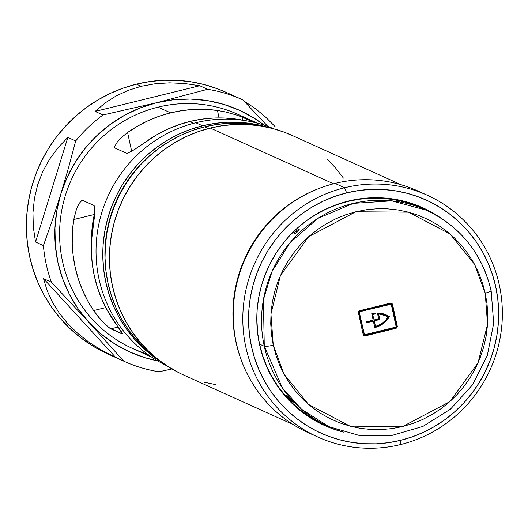 <?xml version="1.0" encoding="UTF-8"?>
<svg xmlns="http://www.w3.org/2000/svg" width="528" height="528" viewBox="0 0 528 528"><rect width="100%" height="100%" fill="white"/><g stroke="black" fill="none" stroke-linecap="round" stroke-linejoin="round"><path stroke-width="0.79" d="M257.578 123.248L238.009 114.398A128.363 124.945 114.3 0 0 158.03 107.158A128.363 124.945 -65.7 0 1 250.094 120.701M195.776 122.753A130.053 126.588 -65.7 0 1 274.151 128.924A130.053 126.588 114.3 0 0 195.776 122.753L202.528 125.809A130.053 126.588 -65.7 0 1 268.699 127.545L252.14 123.724L239.758 122.377L227.284 122.278L214.837 123.427L202.528 125.809L190.489 129.406L178.827 134.178L167.66 140.078L157.093 147.055L147.226 155.041L138.158 163.951L129.974 173.712L122.747 184.219L116.563 195.38L111.461 207.082L107.507 219.212L104.729 231.653L103.158 244.286L102.808 256.991L103.686 269.643L105.778 282.124L109.065 294.314L113.513 306.088L119.084 317.341L125.73 327.961L133.373 337.841L141.946 346.896L151.371 355.034L162.353 362.677A130.053 126.588 -65.7 0 1 104.65 232.129A130.053 126.588 -65.7 0 1 202.528 125.809L195.776 122.753A130.053 126.588 114.3 0 0 96.947 235.666A130.053 126.588 114.3 0 0 166.987 365.858A130.053 126.588 -65.7 0 1 96.947 235.666A130.053 126.588 -65.7 0 1 195.776 122.753M94.34 214.467L94.928 212.15L94.34 214.467L73.742 219.523L76.633 208.606L79.299 203.24L81.84 200.515L82.817 200.435L93.905 205.451L94.585 206.29L95.007 210.355L92.888 228.188A128.363 124.945 114.3 0 0 112.741 319.229L121.532 331.993L122.404 333.881L121.895 333.848L110.807 328.832L107.943 326.766L100.901 319.882L93.588 310.57A128.363 124.945 -65.7 0 1 73.742 219.523L76.633 208.606L79.299 203.24L81.84 200.515L82.817 200.435L93.905 205.451L94.585 206.29L94.842 213.299L91.588 240.121L91.384 252.107L92.288 264.033L94.288 275.801L97.363 287.305L101.488 298.445L106.63 309.118L122.404 333.881L109.646 328.112L103.429 322.562L98.353 316.945L93.588 310.57L105.805 307.573L93.588 310.57L87.476 300.452L82.335 289.78L78.21 278.645L75.134 267.142L73.135 255.374L72.237 243.448L72.435 231.462L73.742 219.523L94.34 214.467L92.275 226.426L91.542 240.907A108.577 105.686 -65.7 0 1 94.34 214.467M189.783 121.519L193.69 123.288L189.783 121.519A128.363 124.945 114.3 0 0 146.738 141.194L134.152 149.787L127.466 153.166L126.284 153.127L115.196 148.111L114.715 147.404L114.919 146.084L117.249 142.144L121.651 137.346L127.585 132.528A128.363 124.945 -65.7 0 1 170.63 112.853A128.363 124.945 -65.7 0 1 217.444 110.471L225.265 111.91L235.838 114.807L241.923 117.005L253.394 122.252L241.923 117.005L242.596 120.08L241.923 117.005L235.838 114.807L225.265 111.91L217.444 110.471L219.067 117.922L217.444 110.471L205.742 109.388L193.974 109.421L182.233 110.583L170.63 112.853L158.03 107.158L170.63 112.853L159.265 116.219L148.243 120.648L137.65 126.1L127.585 132.528L131.677 151.292L127.585 132.528L121.651 137.346L117.249 142.144L114.919 146.084L114.715 147.404L115.196 148.111L126.284 153.127L127.466 153.166L131.512 151.384L156.803 134.765L167.389 129.314L178.418 124.885L189.783 121.519A128.363 124.945 114.3 0 1 236.597 119.13L224.895 118.048L213.121 118.087L201.386 119.242L189.783 121.519M240.352 119.704L236.597 119.13L240.352 119.704M246.919 120.905L243.837 120.305L246.919 120.905M204.745 126.812L208.494 128.509L204.745 126.812A130.053 126.588 114.3 0 0 107.719 228.584A130.053 126.588 114.3 0 0 157.073 358.651L144.164 347.899L135.59 338.844L127.948 328.964L121.301 318.344L115.731 307.091L111.283 295.317L107.996 283.127L105.904 270.646L105.026 257.994L105.376 245.289L106.946 232.657L109.725 220.216L113.678 208.085L118.78 196.383L124.964 185.222L132.191 174.715L140.375 164.954L149.444 156.044L159.311 148.058L169.877 141.082L181.045 135.181L192.707 130.409L204.745 126.812L217.054 124.43L229.502 123.281L241.976 123.38L254.357 124.727L262.192 126.238A130.053 126.588 114.3 0 0 204.745 126.812M401.372 184.84L292.222 135.472A131.498 128 114.3 0 0 210.289 128.06L333.524 183.797L210.289 128.06A131.498 128 114.3 0 0 110.187 243.718A131.498 128 114.3 0 0 183.836 375.104L292.987 424.472M240.887 359.014A131.498 128 -65.7 0 1 317.81 188.938A131.498 128 114.3 0 0 240.887 359.014M179.81 373.19L168.848 367.052L158.558 359.832L149.028 351.602L140.362 342.448L132.634 332.455L125.915 321.717L120.278 310.339L115.777 298.432L112.457 286.11L110.339 273.491L109.454 260.7L109.811 247.85L111.401 235.079L114.206 222.499L118.206 210.23L123.361 198.403L129.617 187.117L136.924 176.491L145.2 166.624L154.367 157.608L164.347 149.536L175.032 142.481L186.325 136.514L198.112 131.69L210.289 128.06L222.73 125.651L235.316 124.489L247.936 124.588L260.456 125.948L272.758 128.548L284.724 132.376L292.347 135.531M327.023 158.974L335.696 168.128L343.424 178.121M215.602 384.628L203.3 382.028M158.077 148.969A127.882 124.476 114.3 0 0 105.395 265.445L104.933 256.905L105.277 244.411L106.821 231.983L109.553 219.754L113.441 207.827L118.45 196.317L124.542 185.348L131.644 175.012L139.689 165.416L148.606 156.651L158.308 148.804M147.193 353.932A128.363 124.945 -65.7 0 1 59.704 228.228A128.363 124.945 -65.7 0 1 158.03 107.158A128.363 124.945 114.3 0 0 60.324 220.057A128.363 124.945 114.3 0 0 132.211 348.308L151.787 357.159M81.84 200.515L82.817 200.435M118.114 327.037L110.807 328.832L118.114 327.037M122.423 333.716L121.895 333.848L122.423 333.716M122.404 333.881L121.895 333.848M427.277 195.235A132.706 129.175 -65.7 0 1 501.6 327.829A132.706 129.175 -65.7 0 1 400.58 444.543A132.706 129.175 -65.7 0 1 317.902 437.059A132.706 129.175 -65.7 0 1 243.573 304.471A132.706 129.175 -65.7 0 1 344.593 187.75L335.016 183.421L344.593 187.75L346.619 192.872A127.882 124.476 -65.7 0 1 495.713 286.625A127.882 124.476 -65.7 0 1 400.574 440.332L400.58 444.543A132.706 129.175 114.3 0 0 499.31 285.041A132.706 129.175 114.3 0 0 344.593 187.75A132.706 129.175 -65.7 0 1 427.277 195.235L417.701 190.905A132.706 129.175 114.3 0 0 335.016 183.421A132.706 129.175 -65.7 0 1 422.446 193.169M343.886 432.181A119.434 116.252 -65.7 0 1 324.377 425.423A119.434 116.252 -65.7 0 1 257.486 306.095A119.434 116.252 -65.7 0 1 348.401 201.043A119.434 116.252 -65.7 0 1 422.816 207.781A119.434 116.252 -65.7 0 1 440.774 217.972L426.472 209.517L416.011 204.97L405.141 201.491L393.961 199.129L382.595 197.894L371.138 197.802L359.7 198.858L348.401 201.043L337.346 204.349L326.634 208.725L316.378 214.15L306.676 220.559L297.614 227.891L289.285 236.075L281.767 245.038L275.134 254.687L269.452 264.937L264.766 275.682L261.136 286.823L258.581 298.247L257.143 309.85L256.819 321.519L257.624 333.142L259.545 344.599L262.561 355.793L266.653 366.61L271.768 376.939L277.867 386.694L284.889 395.769L292.763 404.085L301.415 411.556L310.768 418.11L320.72 423.694L331.181 428.241L343.886 432.181M323.875 425.198A119.434 116.252 114.3 0 0 339.86 430.94L330.172 427.786M437.177 215.767A119.434 116.252 114.3 0 0 422.314 207.557M346.619 192.872L334.778 196.409L323.314 201.102L312.332 206.903L301.943 213.767L292.241 221.615L283.325 230.38L275.273 239.976L268.171 250.312L262.086 261.281L257.07 272.791L253.183 284.717L250.45 296.947L248.906 309.375L248.563 321.869L249.427 334.31L251.48 346.579L254.714 358.565L259.09 370.141L264.568 381.203L271.102 391.651L278.619 401.366L287.047 410.269L296.314 418.268L306.326 425.291L316.978 431.264L328.185 436.135L339.821 439.857L351.787 442.385L363.964 443.705L376.233 443.804L388.476 442.675L400.574 440.332L412.414 436.801L423.878 432.109L434.861 426.301L445.249 419.443L454.951 411.589L463.868 402.824L471.92 393.228L479.021 382.899L485.107 371.923L490.116 360.419L494.01 348.493L496.742 336.257L498.287 323.836L498.63 311.342L497.765 298.901L495.713 286.625L492.479 274.646L488.103 263.063L482.625 252.001L476.091 241.56L468.574 231.845L460.145 222.941L450.879 214.942L440.867 207.92L430.214 201.94L419.008 197.076L407.372 193.354L395.406 190.819L383.229 189.499L370.96 189.407L358.717 190.535L346.619 192.872L344.593 187.75A132.706 129.175 114.3 0 0 245.863 347.252A132.706 129.175 114.3 0 0 400.58 444.543L400.574 440.332A127.882 124.476 -65.7 0 1 251.48 346.579A127.882 124.476 -65.7 0 1 346.619 192.872M313.157 434.795A132.706 129.175 -65.7 0 1 233.739 302.821A132.706 129.175 -65.7 0 1 335.016 183.421A132.706 129.175 114.3 0 0 234.003 300.142A132.706 129.175 114.3 0 0 308.326 432.729L317.902 437.059M286.493 395.505L288.856 397.379L293.146 402.389L288.75 398.495L286.829 396.139L286.645 395.406L287.265 395.855L292.763 401.702L293.146 402.283L292.38 401.933L289.397 399.181L286.645 395.406M297.977 233.323L298.32 233.475M273.253 345.173L270.937 314.068L280.401 275.537L308.702 236.65L355.826 211.768L408.454 212.157L449.981 233.911L474.434 264.112L485.225 293.139A7.722 1.076 -12.3 0 0 491.159 290.783A7.722 1.076 167.7 0 1 485.225 293.139L487.542 324.251L478.078 362.776L449.777 401.669L402.653 426.545L350.024 426.155L308.497 404.402L284.051 374.2L273.253 345.173A7.722 1.076 167.7 0 1 264.271 346.256A7.722 1.076 -12.3 0 0 273.253 345.173L276.058 355.575L279.86 365.627L284.612 375.23L290.281 384.292L296.809 392.726L304.121 400.448L312.167 407.392L320.852 413.49L330.106 418.671L339.827 422.902L349.925 426.129L360.314 428.327L370.88 429.475L381.526 429.554L392.152 428.578L402.653 426.545L412.929 423.476L422.882 419.404L432.412 414.368L441.434 408.415L449.849 401.597L457.591 393.994L464.581 385.664L470.738 376.695L476.025 367.171L480.374 357.185L483.747 346.837L486.123 336.217L487.463 325.433L487.76 314.589L487.014 303.791L485.225 293.139L482.42 282.737L478.625 272.692L473.867 263.089L468.197 254.027L461.677 245.593L454.357 237.864L446.318 230.921L437.626 224.822L428.38 219.641L418.658 215.411L408.553 212.183L398.165 209.986L387.598 208.844L376.952 208.758L366.326 209.735L355.826 211.768L345.55 214.837L335.597 218.909L326.066 223.945L317.051 229.898L308.629 236.716L300.887 244.319L293.905 252.648L287.74 261.617L282.46 271.141L278.104 281.127L274.732 291.482L272.362 302.095L271.022 312.88L270.725 323.723L271.471 334.521L273.253 345.173M256.799 318.001A118.714 115.553 114.3 0 0 259.532 344.111L264.271 346.256L282.394 387.961L301.442 409.154L328.706 426.591L359.535 435.527L391.75 435.475L422.869 426.439L450.503 409.121L472.54 384.859L487.311 355.516L493.68 323.334L491.159 290.763C482.15 253.493 460.607 226.657 426.551 210.263L391.677 200.851L353.43 203.366L317.77 218.42L289.918 242.834L272.059 271.451L263.393 299.739L264.271 346.256A118.714 115.553 -65.7 0 1 304.933 227.799A118.714 115.553 -65.7 0 1 426.551 210.263A118.714 115.553 -65.7 0 1 490.987 290.598A7.722 1.076 167.7 0 1 491.159 290.783M426.551 210.263L421.813 208.124A118.714 115.553 114.3 0 0 297.515 227.971M298.28 230.993L295.211 233.713L293.891 234.241L294.809 232.3L296.855 230.353L299.264 229.126L298.28 230.993M324.086 424.499L310.444 417.179L301.151 410.659L292.552 403.234L284.724 394.97L277.741 385.948L271.682 376.253L266.594 365.983L262.528 355.238L259.532 344.111A118.714 115.553 114.3 0 0 323.968 424.446L328.706 426.591A118.714 115.553 -65.7 0 1 264.271 346.256L259.532 344.111L257.624 332.719L256.799 318.021M297.37 228.109L306.372 220.816L316.021 214.447L326.212 209.062L336.857 204.706L347.846 201.425L359.08 199.254L370.445 198.205L381.83 198.297L393.136 199.518L404.243 201.874L415.048 205.326L421.925 208.171M364.049 335.65A1.927 1.881 114.3 0 0 365.099 335.696L363.977 335.61L363.152 334.422L358.466 312.946L358.717 311.487L359.905 310.622L390.317 303.158L391.736 303.382L392.568 304.57L397.247 326.047L396.997 327.505L395.815 328.37L365.402 335.834A1.927 1.881 -65.7 0 1 363.152 334.422L358.466 312.946A1.927 1.881 -65.7 0 1 359.905 310.622L390.317 303.158A1.927 1.881 -65.7 0 1 392.568 304.57L392.264 304.438A1.927 1.881 114.3 0 0 391.36 303.204M298.538 230.696L297.31 231.99C300.307 228.499 299.792 228.268 295.772 231.29L296.921 232.274L295.772 231.29C292.855 234.874 293.37 235.105 297.31 231.99L297.244 232.049M397.247 326.047L392.264 304.438L397.247 326.047A1.927 1.881 -65.7 0 1 395.815 328.37L395.512 328.231A1.927 1.881 114.3 0 0 396.95 325.915L397.247 326.047M365.402 335.834L395.815 328.37L365.402 335.834M363.673 335.471L364.36 335.729M365.099 335.696L395.512 328.231L396.693 327.367L396.95 325.915L392.264 304.438L391.439 303.25M364.181 334.653L359.212 311.85L390.931 304.069M390.964 304.088A0.964 0.937 114.3 0 0 390.218 303.956L359.806 311.421A0.964 0.937 114.3 0 0 359.086 312.583L364.069 334.191L359.39 312.715A0.964 0.937 -65.7 0 1 360.109 311.56L390.522 304.088A0.964 0.937 -65.7 0 1 391.644 304.801L396.33 326.278A0.964 0.937 -65.7 0 1 395.611 327.433L365.198 334.904A0.964 0.937 -65.7 0 1 364.069 334.191L363.766 334.059A0.964 0.937 114.3 0 0 364.452 334.765M388.087 316.985L383.533 314.899L378.596 313.982L379.804 319.513L374.273 320.866L375.481 326.396L379.21 324.977L382.635 322.885L385.625 320.186L388.087 316.985A21.714 21.14 -65.7 0 1 375.481 326.396L374.273 320.866L379.804 319.513L378.596 313.982L379.804 319.513L373.969 320.734L375.481 326.396L373.969 320.734L379.5 319.374L378.596 313.982A21.714 21.14 -65.7 0 1 385.796 315.77A21.714 21.14 -65.7 0 1 388.087 316.985M385.618 315.691A21.714 21.14 114.3 0 0 385.499 315.632A21.714 21.14 114.3 0 0 378.292 313.843L385.631 315.691M374.458 327.426L378.853 325.921L382.866 323.525L389.38 316.668L383.671 313.936L377.408 312.979L378.675 318.8L374.068 319.935L372.563 314.272A21.714 21.14 -65.7 0 1 374.906 313.903L374.741 313.124L374.906 313.903A21.714 21.14 114.3 0 0 372.563 314.272L374.068 319.935L378.675 318.8L377.408 312.979A22.678 22.077 -65.7 0 1 386.199 314.893A22.678 22.077 -65.7 0 1 389.38 316.668A22.678 22.077 -65.7 0 1 374.761 327.558L373.349 321.097L366.439 322.793L366.234 321.856L373.151 320.159L371.738 313.691A22.678 22.077 -65.7 0 1 375.005 313.097L375.21 314.041A21.714 21.14 114.3 0 0 372.867 314.411A21.714 21.14 -65.7 0 1 375.21 314.041L375.005 313.097A22.678 22.077 -65.7 0 0 371.738 313.691L373.151 320.159L366.234 321.856L366.439 322.793L373.349 321.097L374.761 327.558L379.157 326.053L383.17 323.664L386.628 320.489L389.38 316.668L386.324 314.952M366.399 322.588L373.052 320.958L366.399 322.588M374.722 327.36A22.678 22.077 114.3 0 0 389.077 316.529A22.678 22.077 114.3 0 0 386.041 314.82M359.39 312.715L364.485 334.785L396.205 327.004L391.228 304.207L360.109 311.56L359.39 312.715M275.088 126.601L265.577 117.077L255.671 108.814L243.87 100.947M207.603 89.298A143.563 139.742 -65.7 0 1 242.458 99.726A143.563 139.742 -65.7 0 1 242.887 99.924A143.563 139.742 114.3 0 0 207.603 89.298L156.611 102.729L140.309 107.884L124.766 115.157L110.246 124.403L97 135.485L85.252 148.196L75.207 162.334L67.03 177.639L60.865 193.868L56.813 210.731L54.958 227.944L55.315 245.21L57.882 262.231L62.621 278.725L69.445 294.406L78.243 308.999L88.856 322.265L101.112 333.967L114.794 343.913L129.67 351.925L145.49 357.872L157.72 360.901A132.706 129.175 -65.7 0 1 88.856 322.265L123.704 361.145L101.996 350.519L89.318 342.481L77.926 333.544L67.921 323.796L59.407 313.328L52.463 302.24L47.15 290.644L43.527 278.639L51.394 282.196A143.563 139.742 -65.7 0 1 43.408 245.586L35.541 242.029L33.337 227.297L32.954 212.771L34.393 198.594L37.633 184.892L42.656 171.798L49.414 159.443L57.829 147.946L67.835 137.405L75.695 140.963A143.563 139.742 -65.7 0 1 103 114.972L95.139 111.415L105.065 102.98L116.127 95.938L128.218 90.361L141.22 86.295L155.008 83.787L169.448 82.85L184.404 83.503L199.736 85.741L207.603 89.298L156.611 102.729L103 114.972L95.139 111.415L199.736 85.741L207.603 89.298M242.458 99.726L225.931 92.248A143.563 139.742 114.3 0 0 136.481 84.15L141.22 86.295L136.481 84.15A143.563 139.742 114.3 0 0 27.199 210.421A143.563 139.742 114.3 0 0 107.606 353.866L124.133 361.337A143.563 139.742 -65.7 0 1 123.704 361.145L115.837 357.588L43.527 278.639L51.394 282.196L88.856 322.265A132.706 129.175 -65.7 0 1 60.865 193.868L52.417 219.978L43.408 245.586L35.541 242.029L67.835 137.405L75.695 140.963L68.627 167.462L60.865 193.868L52.417 219.978L43.408 245.586A143.563 139.742 114.3 0 0 51.394 282.196L88.856 322.265L123.704 361.145A143.563 139.742 114.3 0 0 158.994 371.771A143.563 139.742 -65.7 0 1 124.133 361.337M264.31 125.242L254.417 118.338L239.54 110.326L223.727 104.379L207.24 100.597L190.364 99.053L173.389 99.766L156.611 102.729L103 114.972A143.563 139.742 114.3 0 0 75.695 140.963L68.627 167.462L60.865 193.868A132.706 129.175 -65.7 0 1 156.611 102.729A132.706 129.175 -65.7 0 1 264.31 125.235M158.994 371.771L172.537 368.834L158.994 371.771M267.881 126.469L242.887 99.924L267.881 126.469M111.692 355.634L103.204 351.78L91.245 345.074L80.005 337.187L69.604 328.205L60.139 318.212L51.698 307.303L44.372 295.581L38.214 283.16L33.304 270.164L29.674 256.707L27.364 242.933L26.4 228.961L26.783 214.936L28.519 200.99L31.588 187.255L35.95 173.864L41.58 160.948L48.411 148.632L56.384 137.029L65.419 126.258L75.431 116.417L86.321 107.606L97.99 99.904L110.319 93.39L123.189 88.123L136.481 84.15L150.064 81.523L163.805 80.256L177.58 80.368L191.248 81.847L204.679 84.691L217.747 88.869L226.07 92.314M43.527 278.639L115.837 357.588L101.996 350.519L89.318 342.481L77.926 333.544L67.921 323.796L59.407 313.328L52.463 302.24L47.15 290.644L43.527 278.639M199.736 85.741L95.139 111.415L105.065 102.98L116.127 95.938L128.218 90.361L141.22 86.295L155.008 83.787L169.448 82.85L184.404 83.503L199.736 85.741M67.835 137.405L35.541 242.029L33.337 227.297L32.954 212.771L34.393 198.594L37.633 184.892L42.656 171.798L49.414 159.443L57.829 147.946L67.835 137.405M298.762 232.868L298.478 233.732L297.568 233.963M297.238 231.977L295.442 233.548"/></g></svg>
